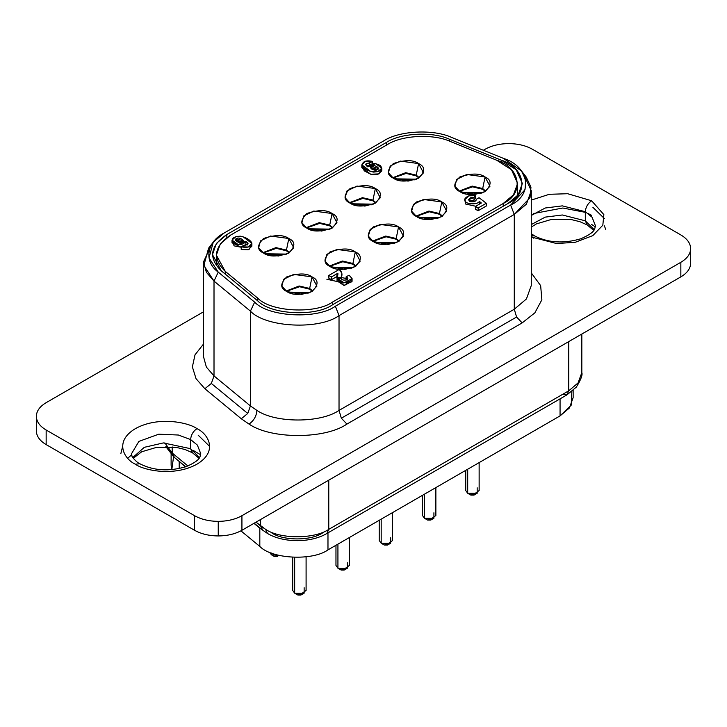 <?xml version="1.0" encoding="UTF-8"?>
<svg xmlns="http://www.w3.org/2000/svg" width="727" height="727" viewBox="0 0 727 727"><rect width="100%" height="100%" fill="white"/><g stroke="black" fill="none" stroke-linecap="round" stroke-linejoin="round"><path stroke-width="1.09" d="M414.799 179.833L398.032 179.496L414.799 179.833M328.286 229.777L311.51 229.45L328.286 229.777M278.423 555.71L274.615 556.628L271.453 554.801L271.453 553.029L271.453 554.801L279.35 555.473L271.453 554.801L274.615 556.628L277.769 556.628M481.274 193.228L464.498 192.9L481.274 193.228M433.919 512.78L433.919 518.251L424.441 518.251L424.441 494.187L424.441 518.251L430.611 519.296L435.873 515.516L435.873 487.581M431.411 519.16L427.603 520.069L424.441 518.251L427.603 520.069L430.757 520.069L433.919 518.251M394.752 243.181L377.985 242.854L394.752 243.181M347.397 562.734L347.397 568.205L337.928 568.205L337.928 544.132L337.928 568.205L344.089 569.241L349.36 565.47L349.36 537.535M344.889 569.114L341.081 570.023L337.928 568.205L341.081 570.023L344.234 570.023L347.397 568.205M308.23 293.135L291.463 292.799L308.23 293.135M286.483 291.291L299.579 286.729L309.666 289.182L309.666 288.446L299.17 285.993L286.084 291.045L299.17 285.993L309.666 288.446L312.028 276.878L293.708 274.397L283.648 279.304L281.858 286.12L286.774 291.463C280.077 288.428 280.077 283.566 286.774 276.878C298.361 273.016 306.776 273.016 312.028 276.878C318.717 279.913 318.717 284.766 312.028 291.463C300.442 295.326 292.027 295.326 286.774 291.463L301.496 294.408L311.51 291.745L316.936 286.12L312.028 276.878L309.666 288.446L312.719 291.045L309.666 288.446L309.666 289.182L299.579 286.729L286.483 291.291M263.274 252.914L276.369 248.352L286.456 250.806L286.456 250.07L275.96 247.625L262.874 252.669L275.96 247.625L286.456 250.07L288.819 238.501L270.499 236.021L260.439 240.928L258.658 247.743L263.565 253.087C256.876 250.052 256.876 245.19 263.565 238.501C275.151 234.639 283.566 234.639 288.819 238.501C295.507 241.537 295.507 246.398 288.819 253.087C277.232 256.949 268.817 256.949 263.565 253.087L278.296 256.031L288.301 253.369L293.726 247.743L288.819 238.501L286.456 250.07L289.51 252.669L286.456 250.07L286.456 250.806L276.369 248.352L263.274 252.914M471.032 201.697C474.367 202.033 476.13 201.234 476.321 199.28L476.321 200.007L476.321 199.28C476.13 201.234 474.367 202.033 471.032 201.697C466.289 201.397 470.324 195.845 474.013 197.599L475.422 195.654C470.642 193.618 462.072 198.389 465.416 201.225C466.334 204.614 478.239 204.714 479.32 201.343L481.374 203.006L475.403 206.45L478.102 208.013L486.327 203.269L479.048 197.708L476.321 199.28L479.048 197.708L486.327 203.269L478.102 208.013L478.102 210.748L486.327 206.005L486.327 203.269L486.327 206.005L478.102 210.748L478.102 208.013L475.403 206.45L481.374 203.006L479.32 201.343L479.148 204.287L479.32 201.343C478.239 204.714 466.334 204.614 465.416 201.225L464.889 199.625L468.651 195.872L475.422 195.654L474.013 197.599L474.013 200.334L475.422 198.389L475.422 195.654L475.422 198.389L474.013 200.334L469.488 201.015L474.013 200.334L474.013 197.599L468.67 199.643L471.032 201.697M329.74 266.309L342.835 261.756L352.922 264.21L352.922 263.474L342.426 261.02L329.34 266.064L342.426 261.02L352.922 263.474L355.294 251.896L336.964 249.416L326.914 254.323L325.123 261.147L330.031 266.482C323.342 263.456 323.342 258.594 330.031 251.896C341.617 248.034 350.032 248.034 355.294 251.896C361.982 254.932 361.982 259.793 355.294 266.482C343.707 270.344 335.283 270.344 330.031 266.482L344.762 269.435L354.767 266.773L360.201 261.147L355.294 251.896L352.922 263.474L355.976 266.064L352.922 263.474L352.922 264.21L342.835 261.756L329.74 266.309M372.996 241.337L386.092 236.775L396.179 239.228L396.179 238.501L385.683 236.048L372.606 241.091L385.683 236.048L396.179 238.501L398.55 226.924L380.221 224.443L370.17 229.35L368.38 236.175L373.287 241.509C366.599 238.474 366.599 233.612 373.287 226.924C384.874 223.062 393.298 223.062 398.55 226.924C405.239 229.959 405.239 234.821 398.55 241.509C386.964 245.372 378.54 245.372 373.287 241.509L388.018 244.454L398.032 241.8L403.458 236.175L398.55 226.924L396.179 238.501L399.232 241.091L396.179 238.501L396.179 239.228L386.092 236.775L372.996 241.337M416.262 216.364L429.348 211.802L439.444 214.256L439.444 213.52L428.948 211.066L415.862 216.119L428.948 211.066L439.444 213.52L441.807 201.952L423.487 199.471L413.427 204.378L411.636 211.194L416.544 216.537C409.855 213.502 409.855 208.64 416.544 201.952C428.139 198.089 436.554 198.089 441.807 201.952C448.495 204.978 448.495 209.839 441.807 216.537C430.22 220.399 421.805 220.399 416.544 216.537L431.275 219.481L441.289 216.819L446.714 211.194L441.807 201.952L439.444 213.52L442.498 216.119L439.444 213.52L439.444 214.256L429.348 211.802L416.262 216.364M459.519 191.383L472.614 186.83L482.701 189.284L482.701 188.547L472.205 186.094L459.119 191.137L472.205 186.094L482.701 188.547L485.073 176.97L466.743 174.489L456.692 179.396L454.902 186.221L459.809 191.555C453.121 188.529 453.121 183.667 459.809 176.97C471.396 173.108 479.811 173.108 485.073 176.97C491.761 180.005 491.761 184.867 485.073 191.555C473.477 195.418 465.062 195.418 459.809 191.555L474.54 194.509L484.546 191.846L489.98 186.221L485.073 176.97L482.701 188.547L485.754 191.137L482.701 188.547L482.701 189.284L472.614 186.83L459.519 191.383M306.53 227.942L319.626 223.38L329.713 225.833L329.713 225.097L319.217 222.644L306.131 227.687L319.217 222.644L329.713 225.097L332.085 213.529L313.755 211.039L303.704 215.955L301.914 222.771L306.821 228.105C300.133 225.079 300.133 220.217 306.821 213.529C318.408 209.667 326.832 209.667 332.085 213.529C338.773 216.555 338.773 221.417 332.085 228.105C320.498 231.968 312.074 231.968 306.821 228.105L321.552 231.059L331.567 228.396L336.992 222.771L332.085 213.529L329.713 225.097L332.766 227.687L329.713 225.097L329.713 225.833L319.626 223.38L306.53 227.942M349.787 202.96L362.882 198.398L372.969 200.852L372.969 200.125L362.473 197.671L349.396 202.715L362.473 197.671L372.969 200.125L375.341 188.547L357.012 186.067L346.961 190.974L345.171 197.799L350.078 203.133C343.389 200.098 343.389 195.236 350.078 188.547C361.664 184.685 370.088 184.685 375.341 188.547C382.029 191.583 382.029 196.444 375.341 203.133C363.754 206.995 355.33 206.995 350.078 203.133L364.809 206.086L374.823 203.424L380.248 197.799L375.341 188.547L372.969 200.125L376.023 202.715L372.969 200.125L372.969 200.852L362.882 198.398L349.787 202.96M393.053 177.988L406.148 173.426L416.235 175.879L416.235 175.143L405.739 172.69L392.653 177.742L405.739 172.69L416.235 175.143L418.598 163.575L400.277 161.094L390.217 166.001L388.427 172.817L393.343 178.16C386.646 175.125 386.646 170.263 393.343 163.575C404.93 159.713 413.345 159.713 418.598 163.575C425.286 166.61 425.286 171.472 418.598 178.16C407.011 182.023 398.596 182.023 393.343 178.16L408.074 181.105L418.08 178.442L423.505 172.817L418.598 163.575L416.235 175.143L419.288 177.742L416.235 175.143L416.235 175.879L406.148 173.426L393.053 177.988M301.632 594.086L297.825 595.004L300.978 595.004L304.14 593.177L294.662 593.177L297.825 595.004L294.662 593.177L300.833 594.223L306.094 590.442L306.094 556.818M304.14 587.707L304.14 593.177M294.662 557.409L294.662 593.177L294.662 557.409M351.495 268.154L334.72 267.827L333.021 267.145L332.375 267.7L333.021 267.145L352.531 267.79L333.911 267.354L334.72 267.827L351.495 268.154M388.154 544.141L384.338 545.05L387.5 545.05L390.653 543.223L381.184 543.223L384.338 545.05L381.184 543.223L387.355 544.269L392.616 540.488L392.616 512.562M390.653 537.753L390.653 543.223M381.184 519.16L381.184 543.223L381.184 519.16M438.008 218.209L421.242 217.873L419.543 217.191L418.897 217.755L419.543 217.191L439.044 217.836L420.424 217.409L421.242 217.873L438.008 218.209M474.667 494.187L470.86 495.096L474.013 495.096L477.176 493.279L467.697 493.279L470.86 495.096L467.697 493.279L473.868 494.315L479.138 490.543L479.138 462.608M477.176 487.808L477.176 493.279M467.697 469.206L467.697 493.279L467.697 469.206M285.029 254.759L268.254 254.432L266.555 253.741L265.909 254.305L266.555 253.741L286.056 254.386L267.445 253.959L268.254 254.432L285.029 254.759M371.542 204.805L354.776 204.478L353.077 203.796L352.431 204.351L353.077 203.796L372.578 204.441L353.958 204.005L354.776 204.478L371.542 204.805M328.768 529.365L326.914 533.454L566.896 394.906L568.741 390.817L328.768 529.365L328.768 480.147L328.768 529.365L568.741 390.817L568.741 341.599L568.741 390.817L578.083 382.911L581.827 372.587L578.083 382.911L568.741 390.817L566.896 394.906L326.914 533.454L328.768 529.365C314.555 539.207 279.822 539.207 265.609 529.365L260.611 525.93L262.756 530.219L267.463 533.454L265.609 529.365C279.822 539.207 314.555 539.207 328.768 529.365M164.829 442.861L172.181 453.012L172.181 446.896L172.181 453.012L187.902 465.971L172.181 453.012L173.844 456.974M262.756 530.219L260.611 525.93L256.022 522.14L265.609 529.365L267.463 533.454C283.43 543.051 310.947 543.051 326.914 533.454L566.896 394.906L562.425 394.461L566.896 394.906L576.338 387.109C580.909 379.721 582.736 374.878 581.827 372.587L581.827 334.047M199.516 457.528L190.619 448.695L192.473 452.785L190.619 448.695L190.619 439.581L178.415 435.028L158.75 434.192L138.902 441.398L131.542 453.712L138.902 441.398L158.75 434.192L178.415 435.028L190.619 439.581L197.38 445.097L200.761 453.712L197.38 445.097L190.619 439.581C191.019 434.955 193.128 431.311 196.935 428.648C193.128 431.311 191.019 434.955 190.619 439.581L190.619 448.695L199.516 457.528M132.777 457.528L144.328 447.314L163.366 442.916L190.619 448.695L163.366 442.916L144.328 447.314L132.777 457.528M594.223 229.65L585.326 220.817L587.171 224.907L585.326 220.817L585.326 211.702L562.353 205.868L545.232 208.004L531.283 215.456L545.232 208.004L562.353 205.868L585.326 211.702L592.078 217.219L595.458 225.833L592.078 217.219L585.326 211.702C585.726 207.077 587.825 203.433 591.642 200.77C587.825 203.433 585.726 207.077 585.326 211.702L585.326 220.817L594.223 229.65M591.642 224.461L595.358 226.906L591.642 224.461M531.283 224.57L545.232 217.119L562.353 214.983L585.326 220.817L562.353 214.983L545.232 217.119L531.283 224.57M531.283 236.211L533.582 238.138M200.761 453.712C199.561 456.311 202.324 459.491 186.185 466.634C168.973 471.705 153.524 470.742 139.829 463.753L135.358 464.199C143.128 470.105 173.726 477.112 196.935 464.199C219.3 450.795 207.177 433.128 196.935 428.648C189.165 422.732 158.568 415.735 135.358 428.648C112.994 442.043 125.117 459.709 135.358 464.199L139.829 463.753C135.695 461.981 131.06 455.52 131.914 455.784L131.542 453.712M595.458 225.833C594.259 228.423 597.031 231.604 580.882 238.756C563.679 243.827 548.222 242.863 534.527 235.875L531.283 235.748L534.527 235.875L531.283 233.694M531.283 236.993L556.691 243.563L575.384 242.236L592.787 235.63L602.828 225.216L603.855 214.61L591.642 200.77L603.855 214.61L602.828 225.216L592.787 235.63L575.384 242.236L556.691 243.563L531.283 236.993M213.284 242.136L208.576 248.207L203.851 265.5L214.011 281.113L214.011 375.914L211.339 383.447L247.743 413.463L250.424 405.939L214.011 375.914L250.424 405.939L247.743 413.463L241.282 418.752L249.034 424.086C271.062 439.335 324.896 439.335 346.924 424.086L341.345 418.198L339.027 410.419C320.552 423.196 275.406 423.196 256.931 410.419C256.431 416.198 253.796 420.76 249.034 424.086C253.796 420.76 256.431 416.198 256.931 410.419L250.424 405.939L256.931 410.419C275.406 423.196 320.552 423.196 339.027 410.419L341.345 418.198L516.588 317.017L514.28 309.239L339.027 410.419L339.027 315.618L335.383 306.221C317.272 319.48 268.499 317.017 254.65 302.141L218.236 272.116L208.976 257.885L213.284 242.136L224.161 233.003L383.82 140.829C399.259 130.66 433.31 128.943 451.567 137.403L503.566 158.431L521.513 170.981L525.821 180.205L524.976 189.774L510.627 205.041L514.28 214.438L530.019 197.68L530.955 187.175L526.221 177.052L521.513 170.981M680.845 276.878C687.233 273.07 690.505 268.508 690.65 263.201L690.65 248.625C690.505 253.923 687.233 258.485 680.845 262.293L680.845 276.878L680.845 262.293C687.233 258.485 690.505 253.923 690.65 248.625L690.65 263.201C690.505 268.508 687.233 273.07 680.845 276.878L241.927 530.283L241.927 515.697C235.33 519.387 227.433 521.277 218.245 521.359C209.058 521.277 201.17 519.387 194.563 515.697L194.563 530.283C201.17 533.972 209.058 535.854 218.245 535.944L218.245 521.359L218.245 535.944C227.433 535.854 235.33 533.972 241.927 530.283L680.845 276.878M36.35 430.92L36.35 416.344C36.495 411.037 39.767 406.475 46.155 402.667C39.767 406.475 36.495 411.037 36.35 416.344L36.35 430.92C36.495 436.227 39.767 440.789 46.155 444.597L46.155 430.011C39.767 426.204 36.495 421.642 36.35 416.344C36.495 421.642 39.767 426.204 46.155 430.011L194.563 515.697C201.17 519.387 209.058 521.277 218.245 521.359C227.433 521.277 235.33 519.387 241.927 515.697L680.845 262.293L241.927 515.697L241.927 530.283C235.33 533.972 227.433 535.854 218.245 535.944C209.058 535.854 201.17 533.972 194.563 530.283L194.563 515.697L46.155 430.011L46.155 444.597L194.563 530.283L46.155 444.597C39.767 440.789 36.495 436.227 36.35 430.92M508.755 143.601C517.942 143.682 525.83 145.573 532.437 149.262C525.83 145.573 517.942 143.682 508.755 143.601C499.567 143.682 491.67 145.573 485.073 149.262C491.67 145.573 499.567 143.682 508.755 143.601M571.858 391.517L571.177 405.212L560.063 415.889L327.977 549.876C312.683 561.071 271.516 558.99 259.821 546.431L240.91 530.846L259.821 546.431L259.821 528.202L253.932 523.349L259.821 528.202L259.821 546.431C271.516 558.99 312.683 561.071 327.977 549.876L560.063 415.889L569.405 407.983L573.14 397.651L573.14 390.426M171.118 454.457L171.118 465.171L171.808 469.678L173.571 456.747M176.316 459.001L185.458 466.888L176.316 459.001M322.452 533.018C311.083 540.879 283.294 540.879 271.925 533.018M560.063 398.85L560.063 415.889L560.063 398.85M327.977 532.846L327.977 549.876L327.977 532.846M179.196 468.597L179.196 461.727L179.196 468.597M680.845 234.948C687.233 238.756 690.505 243.318 690.65 248.625C690.505 243.318 687.233 238.756 680.845 234.948L532.437 149.262L680.845 234.948M523.54 174.017L531.283 190.738L526.421 204.16L514.28 214.438L514.28 309.239L526.421 298.961L531.283 285.538L526.421 298.961L514.28 309.239L516.588 317.017L341.345 418.198L346.924 424.086L522.168 322.906L516.588 317.017L522.168 322.906L534.863 312.837L541.869 299.788L540.652 285.629L531.283 272.889L540.652 285.629L541.869 299.788L534.863 312.837L522.168 322.906L346.924 424.086C324.896 439.335 271.062 439.335 249.034 424.086L241.282 418.752L247.743 413.463L211.339 383.447L204.869 388.727L241.282 418.752L204.869 388.727L196.045 378.676L192.373 366.899L195.018 354.812L203.515 344.044L195.018 354.812L192.373 366.899L196.045 378.676L204.869 388.727L211.339 383.447L214.011 375.914L214.011 281.113L218.236 272.116L214.011 281.113L250.424 311.138L254.65 302.141L250.424 311.138C265.628 327.468 319.153 330.167 339.027 315.618L514.28 214.438L510.627 205.041L335.383 306.221L339.027 315.618C319.153 330.167 265.628 327.468 250.424 311.138L250.424 405.939L250.424 311.138L214.011 281.113L206.368 272.271L203.515 261.893L211.257 245.172M193.418 450.522L200.652 454.793M131.542 454.866L127.752 458.274M485.073 149.262L483.355 150.253L485.073 149.262M203.515 311.819L46.155 402.667L203.515 311.819M531.283 200.089L549.312 194.3L567.669 193.718L591.642 200.77M135.358 464.199C125.117 459.709 112.994 442.043 135.358 428.648C158.568 415.735 189.165 422.732 196.935 428.648C207.177 433.128 219.3 450.795 196.935 464.199C173.726 477.112 143.128 470.105 135.358 464.199M203.515 356.693L206.368 367.071L214.011 375.914L206.368 367.071L203.515 356.693L203.515 261.893M383.82 140.829L224.161 233.003C206.55 241.918 203.569 261.575 218.236 272.116L254.65 302.141C268.499 317.017 317.272 319.48 335.383 306.221L510.627 205.041C533.6 194.582 529.338 166.428 503.566 158.431L451.567 137.403C433.31 128.943 399.259 130.66 383.82 140.829M226.833 234.548L386.491 142.374C400.822 132.923 432.447 131.333 449.404 139.193L501.403 160.213C525.33 167.637 529.292 193.791 507.964 203.496L332.712 304.677C315.891 316.99 270.598 314.709 257.74 300.887L221.326 270.871C208.176 258.003 210.012 245.899 226.833 234.548L216.419 243.427L212.448 254.604L221.326 270.871L257.74 300.887C270.598 314.709 315.891 316.99 332.712 304.677L507.964 203.496L518.233 194.8L522.349 183.449L516.243 169.755L501.403 160.213L501.403 162.394L501.403 160.213L449.404 139.193L449.404 141.111L449.404 139.193C432.447 131.333 400.822 132.923 386.491 142.374L226.833 234.548L226.833 237.565L226.833 234.548M386.491 145.1L386.491 142.374L386.491 145.1M514.28 214.438L339.027 315.618L339.027 410.419L514.28 309.239L514.28 214.438M260.611 519.496L260.611 525.93L260.611 519.496M174.326 457.301L172.181 453.012L166.538 446.623M355.04 205.159L354.776 204.478M268.527 255.104L268.254 254.432M465.743 470.342L465.743 490.543L467.697 493.279L467.697 487.808M421.515 218.554L421.242 217.873M379.221 520.296L379.221 540.488L381.184 543.223L381.184 537.753M334.993 268.508L334.72 267.827M292.699 557.336L292.699 590.442L294.662 593.177L294.662 587.707M225.234 271.353L216.346 255.086L220.317 243.908L230.732 235.03L387.327 144.618C401.658 135.177 433.283 133.586 450.231 141.447L496.668 160.213L511.508 169.755L517.615 183.449L513.498 194.8L503.22 203.496L332.712 301.941C315.891 314.255 270.598 311.974 257.74 298.152L225.234 271.353L225.234 274.088L225.234 271.353L257.74 298.152L257.74 300.887L257.74 298.152C270.598 311.974 315.891 314.255 332.712 301.941L332.712 304.677L332.712 301.941L503.22 203.496L503.22 206.232L503.22 203.496C524.558 193.791 520.596 167.637 496.668 160.213L450.231 141.447C433.283 133.586 401.658 135.177 387.327 144.618L230.732 235.03C213.911 246.38 212.075 258.485 225.234 271.353M312.319 291.291L309.666 289.182L312.319 291.291M289.11 252.914L286.456 250.806L289.11 252.914M242.3 241.909L236.375 241.491L242.3 241.909M371.579 168.991L371.579 166.256C373.569 163.929 381.339 168.41 377.313 169.564C375.323 171.89 367.553 167.401 371.579 166.256L370.661 167.337L377.313 169.564L378.24 168.473L371.579 166.256L371.579 168.991L377.44 169.482L371.579 168.991M372.551 161.421C366.008 160.004 362.491 161.385 362.028 165.574C364.091 168.746 367.871 170.918 373.351 172.09C380.485 171.708 382.893 169.591 380.557 165.72C375.177 162.612 370.952 163.012 367.889 166.91C364.581 164.447 365.163 163.184 369.616 163.112L372.551 161.421L365.608 164.375L367.889 166.91L375.605 163.639L381.802 168.173L377.831 171.654L370.688 171.49L361.837 164.82L365.499 161.167L372.551 161.421L372.551 164.157L372.551 161.421M366.535 165.929L368.616 165.538L366.535 165.929M369.616 164.784L369.616 163.112L369.616 164.784M361.837 164.82L361.837 167.555L370.688 174.226L377.831 174.389L381.802 170.909L381.802 168.173M331.43 276.951L337.901 273.207C335.356 277.532 337.083 280.704 343.071 282.739C351.795 281.858 353.785 279.341 349.042 275.179L346.07 276.896C352.331 279.95 340.118 281.994 341.154 277.578C342.662 274.579 342.044 271.862 339.291 269.408L328.831 275.451L331.43 276.951L328.831 275.451L339.291 269.408L341.844 273.243L341.154 277.523L347.897 278.759L346.07 276.896L349.042 275.179L352.068 278.559L344.125 282.803L337.037 278.187L337.901 273.207L337.901 274.388L337.901 273.207L331.43 276.951L331.43 279.677L331.43 276.951M337.037 278.187L337.037 280.922L344.125 285.538L352.068 281.294L352.068 278.559M346.07 279.631L346.07 276.896L346.07 279.631L346.661 279.995L346.07 279.631M341.69 274.797L341.844 273.243M328.831 278.187L328.831 275.451L328.831 278.187L331.43 279.677L337.901 275.942L331.43 279.677L328.831 278.187M475.403 209.185L475.403 206.45L475.403 209.185L478.102 210.748L475.403 209.185M241.219 246.789C247.734 248.207 251.233 246.826 251.696 242.664C249.643 239.501 245.88 237.338 240.428 236.175C233.331 236.548 230.941 238.665 233.258 242.518C238.61 245.599 242.809 245.208 245.862 241.328C249.152 243.781 248.579 245.035 244.145 245.099L241.219 246.789L248.134 243.845L245.862 241.328L245.862 244.063L247.198 245.035L245.862 244.063L245.862 241.328L238.183 244.59L232.022 240.064L235.966 236.602L243.072 236.775L251.878 243.409L248.234 247.035L241.219 246.789L241.219 249.525L241.219 246.789M242.191 241.982C240.21 244.299 232.476 239.837 236.484 238.692C238.465 236.375 246.199 240.837 242.191 241.982L243.109 240.901L236.484 238.692L236.484 241.428L236.484 238.692L235.566 239.765L242.191 241.982M251.406 244.908L249.097 249.379L241.219 249.525L248.234 249.77L251.878 246.144L251.878 243.409M232.022 240.064L232.022 242.8L241.219 247.253L234.112 245.862L232.449 241.628M245.153 245.417L245.862 244.063L245.153 245.417M351.968 281.849L346.406 282.839M343.907 283.003L326.868 279.25M337.646 277.996L341.154 278.468M355.576 266.309L352.922 264.21L355.576 266.309M442.098 216.364L439.444 214.256L442.098 216.364M485.354 191.383L482.701 189.284L485.354 191.383M332.375 227.942L329.713 225.833L332.375 227.942M375.632 202.96L372.969 200.852L375.632 202.96M418.888 177.988L416.235 175.879L418.888 177.988M381.375 169.346L378.958 173.907L370.734 174.235L364.209 170.818L362.31 166.047M351.55 279.85L344.053 285.529L337.237 279.368M464.889 199.625L465.416 203.96L475.749 206.259L465.416 203.96L465.271 200.997M396.179 239.228L398.841 241.337M337.855 277.305L341.154 277.732M309.266 292.763L290.646 292.336L309.266 292.763M289.373 292.299L290.646 292.336L289.764 292.118M291.736 293.481L291.463 292.799M341.081 570.023L337.928 568.205L337.928 562.734M335.965 545.268L335.965 565.47L337.928 568.205M395.788 242.809L377.168 242.382L395.788 242.809M375.886 242.345L377.168 242.382L376.277 242.164M427.603 520.069L424.441 518.251L424.441 512.78M422.478 495.314L422.478 515.516L424.441 518.251M482.301 192.864L463.69 192.428L482.301 192.864M462.408 192.391L463.69 192.428L462.799 192.219M274.615 556.628L271.453 554.801L269.499 552.229L271.453 554.801M329.322 229.414L310.702 228.978L329.322 229.414M309.42 228.95L310.702 228.978L309.811 228.769M415.835 179.46L397.215 179.033L415.835 179.46M395.942 178.996L397.215 179.033L396.333 178.815M122.609 446.442L120.827 453.712M198.198 435.209L209.685 446.442M591.642 215.346L588.116 213.529M533.582 213.529L562.807 208.013L585.326 212.339M592.905 207.331L604.391 218.554M604.391 225.852L605.736 229.478M165.838 446.623L173.817 456.947L185.749 466.789M254.177 523.213L262.247 529.856M199.016 458.274L192.473 452.785L185.194 449.559L176.716 447.478L156.814 447.287L141.729 451.767L133.286 458.274M593.714 230.386L587.171 224.907L579.892 221.68L571.422 219.599L551.511 219.409L536.435 223.889L531.283 227.088M531.283 190.738L531.283 285.538M373.305 204.142L352.922 203.833M286.783 254.096L266.4 253.787M470.86 495.096L467.697 493.279M439.771 217.546L419.388 217.228M384.338 545.05L381.184 543.223M353.249 267.5L332.866 267.182M297.825 595.004L294.662 593.177M216.346 255.086L216.346 265.673M517.615 183.449L517.615 195.599M309.993 292.472L289.61 292.154M396.515 242.518L376.123 242.209M483.028 192.573L462.645 192.255M330.049 229.123L309.657 228.805M416.562 179.169L396.179 178.86"/></g></svg>
